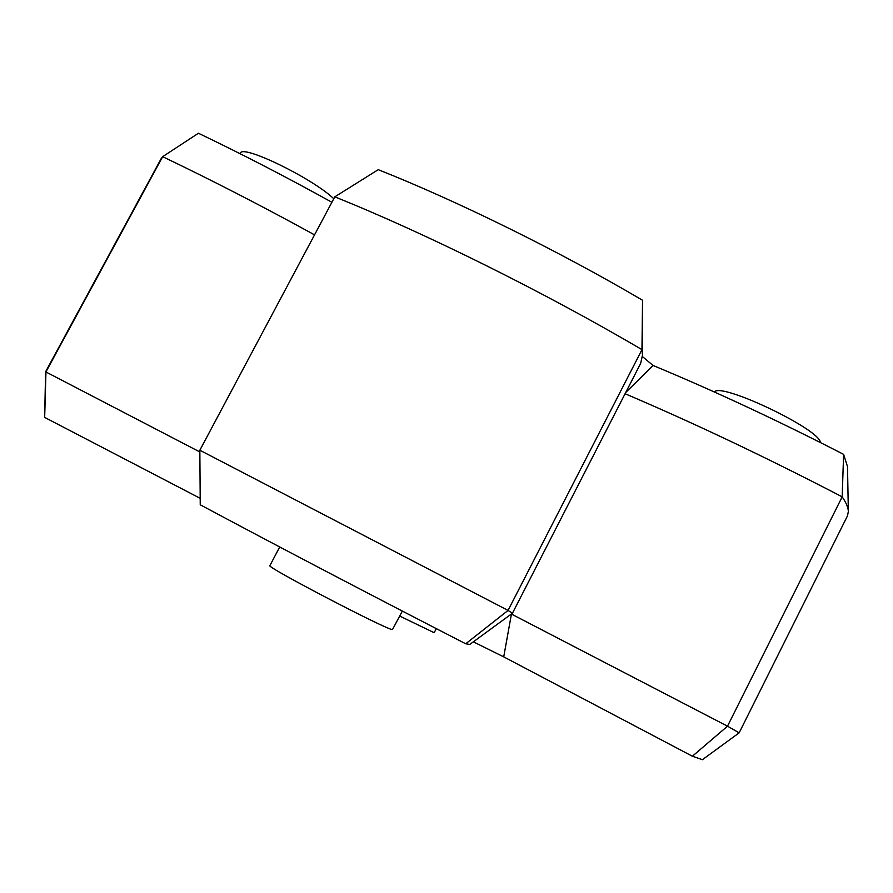 <?xml version="1.0" encoding="UTF-8"?>
<svg xmlns="http://www.w3.org/2000/svg" width="893" height="893" viewBox="0 0 893 893"><rect width="100%" height="100%" fill="white"/><g stroke="black" fill="none" stroke-linecap="round" stroke-linejoin="round"><path stroke-width="1.34" d="M402.341 611.069L392.496 629.543C389.035 631.117 264.295 566.05 269.898 565.604L279.699 546.974M436.342 628.661L434.154 632.702L399.74 616.081M331.906 202.264C286.608 177.171 242.115 154.165 198.425 133.247L162.649 156.677L161.153 158.664L45.588 371.789L199.853 451.958M334.786 196.851L378.241 169.67C458.098 201.36 558.158 250.665 642.536 300.238L642.514 355.09L641.967 349.643L508.061 610.421L512.448 613.223L469.785 644.433L465.711 643.775L508.061 610.421L199.842 450.228L334.786 196.851C425.001 233.051 544.607 292.357 641.967 349.643L642.536 300.238M739.147 732.84L702.411 759.697L692.388 756.226L727.505 726.188L739.147 732.84L847.446 515.931L848.35 511.611C848.305 507.749 846.24 502.826 842.177 496.843L727.505 726.188L511.432 614.06L503.719 656.868L692.388 756.226M473.346 641.833L503.719 656.868M465.711 643.775C377.315 598.399 276.785 545.746 200.244 504.791L199.842 450.228M200.177 498.316L44.672 417.411L45.588 371.789M642.458 356.608L653.062 365.471C714.422 390.967 777.937 420.603 843.606 454.358L847.502 466.615L848.35 511.611M314.548 234.859C262.542 206.305 211.909 180.252 162.649 156.677L45.956 371.879L44.672 417.411M625.725 392.485L653.062 365.471M512.448 613.223L640.627 363.462L642.514 355.09M843.606 454.358L842.177 496.843C767.109 457.808 694.754 423.438 625.089 393.735M240.139 153.719L240.384 153.25C241.791 143.885 312.528 178.232 333.781 198.748M714.512 392.06C719.814 381.657 819.908 429.142 820.433 442.537"/></g></svg>
